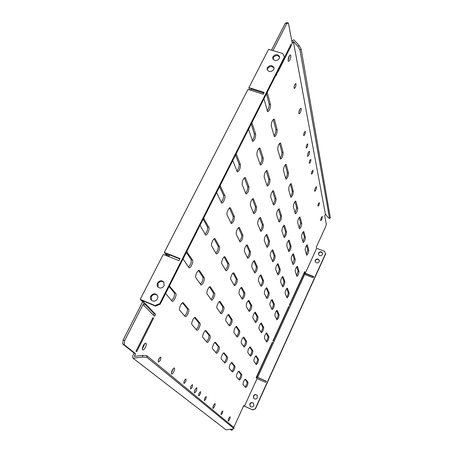 <?xml version="1.0" encoding="UTF-8"?>
<svg xmlns="http://www.w3.org/2000/svg" width="453" height="453" viewBox="0 0 453 453"><rect width="100%" height="100%" fill="white"/><g stroke="black" fill="none" stroke-linecap="round" stroke-linejoin="round"><path stroke-width="0.68" d="M199.292 392.989L198.833 394.008M200.611 391.698C200.645 393.504 200.005 394.886 198.697 395.837L198.652 395.809C198.618 394.002 199.252 392.621 200.56 391.664L200.611 391.698M206.234 396.585C206.251 398.329 205.634 399.671 204.388 400.605L204.348 400.582C204.326 398.838 204.943 397.496 206.194 396.556L206.234 396.585M222.774 410.956C222.746 412.519 222.191 413.742 221.109 414.631L221.081 414.614C221.109 413.051 221.664 411.828 222.746 410.939L222.774 410.956M190.56 387.389L191.296 385.741M190.492 388.968L190.543 389.002C191.942 388.028 192.61 386.59 192.548 384.688L192.491 384.654C191.092 385.633 190.424 387.072 190.492 388.968M183.901 381.975L184.813 379.948M183.901 383.442L183.952 383.476C185.424 382.491 186.115 381.007 186.03 379.025L185.968 378.991C184.496 379.982 183.805 381.466 183.901 383.442M158.182 360.82L159.598 357.694M158.352 362.021L158.431 362.072C160.192 361.035 160.979 359.376 160.787 357.094L160.702 357.043C158.935 358.085 158.148 359.744 158.352 362.021M142.384 348.963L144.852 343.521M142.695 349.829L142.814 349.903C144.235 350.718 147.338 344.235 145.985 343.289L145.855 343.21C144.439 342.377 141.313 348.918 142.695 349.829M171.376 372.944L173.363 368.549M171.591 373.94L171.67 373.991C172.774 374.654 175.504 368.85 174.433 368.125L174.343 368.068C173.244 367.394 170.498 373.244 171.591 373.94M194.303 391.839L195.86 388.368M194.411 392.989L194.467 393.023C196.155 391.822 196.97 390.061 196.913 387.745L196.851 387.7C195.158 388.912 194.343 390.673 194.411 392.989M212.904 407.071L214.048 404.495M212.887 408.408L212.927 408.436C214.377 407.298 215.107 405.695 215.118 403.634L215.073 403.606C213.623 404.75 212.893 406.352 212.887 408.408M228.329 419.529L229.025 417.949M228.153 421.148L228.187 421.171C229.45 420.09 230.107 418.623 230.169 416.771L230.135 416.749C228.873 417.836 228.21 419.302 228.153 421.148M309.246 163.108L309.399 163.352C310.265 162.712 310.764 161.478 310.894 159.643L310.747 159.394C309.875 160.039 309.376 161.274 309.246 163.108M311.438 173.912L311.573 174.133C312.411 173.505 312.898 172.304 313.034 170.532L312.898 170.305C312.055 170.94 311.573 172.14 311.438 173.912M317.932 205.99L318.04 206.16C318.793 205.549 319.24 204.445 319.393 202.853L319.286 202.678C318.533 203.295 318.085 204.399 317.932 205.99M307.847 144.128C307.723 146.053 307.208 147.338 306.302 147.984L306.132 147.712C306.245 145.787 306.76 144.501 307.678 143.856L307.847 144.128M304.037 132.995L303.827 133.635M305.396 131.67C305.282 133.669 304.756 134.994 303.81 135.64L303.623 135.345C303.736 133.352 304.263 132.027 305.209 131.37L305.396 131.67M294.739 84.785L294.071 86.982M296.041 84.082C295.962 86.359 295.384 87.831 294.308 88.499L294.054 88.092C294.127 85.815 294.705 84.343 295.781 83.663L296.041 84.082M300.011 108.992L298.827 112.729M301.2 108.663C301.081 111.325 300.39 113.069 299.133 113.89L298.861 113.46C298.974 110.798 299.665 109.054 300.928 108.222L301.2 108.663M289.478 55.532L288.097 60.323M290.792 55.509C290.718 58.573 289.965 60.521 288.533 61.37L288.148 60.764C288.204 57.707 288.957 55.747 290.401 54.887L290.792 55.509M267.298 69.955L267.615 68.539C269.869 65.996 272.021 65.872 274.082 68.177M267.378 67.593C269.994 64.881 272.208 64.932 274.025 67.74L273.765 69.552C271.171 72.259 268.957 72.225 267.123 69.445L267.378 67.593M272.887 58.924L273.199 57.582C275.464 55.045 277.615 54.932 279.66 57.242M272.978 56.619C275.611 53.918 277.819 53.975 279.614 56.801L279.348 58.545C276.738 61.246 274.529 61.2 272.717 58.409L272.978 56.619M158.086 287.191L157.955 283.635C159.694 281.205 161.715 280.752 164.009 282.276M157.468 283.063C159.416 280.469 161.534 280.124 163.822 282.015L164.105 285.775C162.191 288.346 160.09 288.72 157.791 286.891L157.055 285.073L157.468 283.063M151.517 300.396L151.308 296.675C153.001 294.274 154.994 293.787 157.287 295.226M150.804 296.126C152.695 293.567 154.79 293.182 157.089 294.971L157.865 296.817L157.457 298.889C155.6 301.426 153.522 301.834 151.217 300.107C150.266 298.94 150.124 297.61 150.804 296.126M315.288 260.203C316.851 258.47 318.204 258.561 319.354 260.481L319.223 261.675C317.678 263.408 316.324 263.323 315.163 261.426L315.288 260.203M315.22 261.63L315.379 260.549C316.806 258.873 318.142 258.895 319.382 260.622M318.555 253.04C320.129 251.307 321.483 251.409 322.621 253.346L322.485 254.501C320.922 256.228 319.569 256.138 318.419 254.229L318.555 253.04M318.476 254.433L318.64 253.397C320.078 251.721 321.415 251.749 322.644 253.493M253.403 395.95C254.495 394.382 255.752 394.195 257.168 395.395L257.434 397.711C256.358 399.269 255.113 399.467 253.697 398.312L253.403 395.95M253.805 398.425L253.567 396.149C254.592 394.631 255.809 394.404 257.225 395.469M249.779 403.895C250.837 402.349 252.078 402.139 253.493 403.266L253.816 405.673C252.78 407.207 251.557 407.428 250.135 406.341L249.779 403.895M250.243 406.449L249.954 404.082C250.939 402.587 252.14 402.343 253.555 403.34M308.476 152.202L307.53 155.011M309.609 151.596C309.45 153.946 308.816 155.521 307.706 156.319L307.508 155.996C307.661 153.652 308.295 152.078 309.41 151.268L309.609 151.596M315.413 187.916L314.756 189.784M316.545 186.993C316.364 189.094 315.775 190.532 314.79 191.308L314.637 191.064C314.812 188.969 315.401 187.531 316.392 186.749L316.545 186.993M321.103 218.182L320.939 218.629M322.36 216.681C322.162 218.578 321.619 219.898 320.73 220.651L320.616 220.469C320.809 218.573 321.347 217.247 322.242 216.489L322.36 216.681M257.61 377.423L257.191 376.851L256.619 378.108L257.038 378.668L265.69 382.394L266.262 381.137L257.61 377.423L304.699 274.473L304.439 273.606L304.971 272.446L305.231 273.312L316.653 248.335L316.347 247.015L325.684 226.613L326.313 224.156L324.716 215.702L325.407 214.207L293.357 41.444L292.293 43.55L288.431 23.058L286.766 23.573L272.955 50.583M266.205 381.262L256.987 377.298M304.699 274.473L313.187 277.712L313.714 276.551L305.231 273.312M313.601 276.8L304.558 273.352M249.603 89.881L248.918 87.582L264.184 92.418L263.267 94.218L247.995 89.371L164.314 252.378L165.985 254.631L167.485 255.226L166.291 253.601L179.852 258.957M251.064 90.345L250.656 88.958L263.822 93.131M164.314 252.378L180.039 258.584L179.003 260.634L163.273 254.405L140.198 299.354L142.633 301.857L123.171 339.863L124.694 340.526L124.173 344.642L135.634 353.759L134.179 353.114L132.519 356.398L133.091 358.249L226.03 429.84L232.219 429.121L233.958 428.544L233.873 427.445L146.925 355.741L146.987 357.394L233.958 428.544M306.59 245.356L307.814 249.977L306.392 254.399M307.366 245.056L308.748 250.322C308.527 252.627 307.847 254.263 306.698 255.237L305.146 249.863C305.356 247.514 306.052 245.843 307.23 244.858L306.992 244.914M303.057 232.015L304.41 237.117L302.927 241.743M303.878 231.749L305.379 237.474C305.169 239.897 304.461 241.602 303.25 242.593L301.556 236.738C301.755 234.269 302.474 232.531 303.72 231.523L303.453 231.596M299.207 217.48L300.701 223.131L299.161 227.984M300.079 217.253L301.715 223.493C301.517 226.047 300.781 227.825 299.501 228.833L297.644 222.434C297.831 219.83 298.578 218.012 299.897 216.993L300.079 217.253L299.592 217.078M294.994 201.568L296.653 207.853L295.05 212.955M295.917 201.392L297.712 208.227C297.53 210.922 296.76 212.785 295.407 213.805L293.363 206.783C293.533 204.031 294.314 202.134 295.707 201.092L295.917 201.392L295.356 201.189M290.362 184.088L292.219 191.104C292.304 192.802 291.749 194.597 290.543 196.477M291.353 183.969L293.323 191.489C293.165 194.343 292.361 196.291 290.917 197.327L288.663 189.592C288.804 186.67 289.62 184.677 291.109 183.624L291.353 183.969L290.701 183.742M285.248 164.784L287.332 172.655C287.44 174.501 286.857 176.393 285.583 178.335M286.313 164.739L288.487 173.052C288.351 176.087 287.513 178.131 285.979 179.184L283.47 170.611C283.584 167.502 284.439 165.413 286.024 164.337L286.313 164.739L285.554 164.479M279.569 143.363L281.919 152.236C282.055 154.252 281.443 156.262 280.09 158.256M280.718 143.408L283.142 152.644C283.034 155.877 282.157 158.029 280.515 159.099L277.712 149.552C277.791 146.234 278.686 144.026 280.384 142.938L280.718 143.408L279.829 143.114M273.238 119.456L275.9 129.513C276.064 131.727 275.424 133.862 273.98 135.917M274.478 119.615L277.185 129.937C277.117 133.397 276.2 135.668 274.433 136.749L271.279 126.053C271.324 122.497 272.253 120.158 274.082 119.054L274.478 119.615L273.431 119.275M266.455 93.856L269.161 104.077C269.359 106.517 268.686 108.799 267.14 110.917M267.208 92.361L270.52 104.507C270.492 108.227 269.535 110.634 267.638 111.732L263.957 98.799M296.715 266.794L298.091 271.098L296.602 275.617M297.462 266.511L299.025 271.455C298.821 273.754 298.125 275.413 296.936 276.421L295.209 271.398C295.401 269.054 296.109 267.366 297.332 266.341L297.123 266.381M292.723 254.275L294.24 259.031L292.695 263.759M293.521 254.025L295.214 259.399C295.028 261.817 294.303 263.544 293.04 264.569L291.16 259.099C291.336 256.63 292.072 254.875 293.368 253.833L293.125 253.878M288.374 240.622L290.056 245.894C290.13 247.383 289.592 249.037 288.442 250.849M289.218 240.407L291.069 246.273C290.894 248.822 290.141 250.622 288.804 251.664L286.743 245.685C286.902 243.08 287.672 241.245 289.042 240.186L288.765 240.243M283.606 225.673L285.475 231.54C285.566 233.142 285.011 234.875 283.799 236.743M284.507 225.498L286.539 231.93C286.381 234.626 285.594 236.5 284.173 237.565L281.902 230.996C282.043 228.238 282.848 226.324 284.308 225.243L284.507 225.498L283.986 225.311M278.363 209.229L280.452 215.787C280.566 217.514 279.982 219.343 278.703 221.268M279.325 209.11L281.562 216.189C281.426 219.042 280.605 221.007 279.093 222.089L276.585 214.841C276.698 211.919 277.536 209.909 279.093 208.81L279.325 209.11L278.725 208.89M272.564 191.053L274.914 198.42C275.05 200.294 274.444 202.225 273.085 204.207M273.606 191.002L276.081 198.833C275.973 201.868 275.113 203.929 273.499 205.028L270.707 196.993C270.792 193.884 271.664 191.772 273.335 190.651L273.606 191.002L272.904 190.753M266.126 170.866L268.776 179.178C268.946 181.223 268.306 183.272 266.857 185.311M267.253 170.894L270.005 179.603C269.931 182.842 269.031 185.017 267.298 186.126L264.178 177.168C264.224 173.85 265.141 171.619 266.93 170.487L267.253 170.894L266.426 170.611M258.935 148.307L261.942 157.74C262.145 159.988 261.477 162.163 259.926 164.263M260.158 148.437L263.233 158.182C263.204 161.647 262.259 163.946 260.401 165.073L256.885 155.022C256.879 151.461 257.842 149.099 259.773 147.95L260.158 148.437L259.173 148.108M251.2 124.048L254.28 133.714C254.529 136.194 253.822 138.516 252.157 140.679M251.885 122.701L255.651 134.167C255.668 137.893 254.677 140.328 252.666 141.472L248.55 129.292M286.687 288.578L288.21 292.553C288.272 293.878 287.751 295.418 286.653 297.174M287.4 288.318L289.15 292.921C288.963 295.22 288.255 296.891 287.015 297.938L285.113 293.284C285.288 290.939 286.007 289.24 287.281 288.176L287.094 288.199M282.225 276.908L283.906 281.307C283.986 282.723 283.442 284.337 282.287 286.137M282.983 276.675L284.886 281.687C284.716 284.105 283.974 285.843 282.666 286.913L280.588 281.834C280.747 279.371 281.5 277.598 282.848 276.511L282.632 276.54M277.355 264.173L279.218 269.054C279.314 270.571 278.754 272.259 277.536 274.116M278.165 263.974L280.243 269.444C280.084 271.993 279.314 273.81 277.921 274.897L275.645 269.342C275.786 266.738 276.568 264.886 278 263.782L277.757 263.816M272.015 250.215L274.093 255.656C274.207 257.287 273.623 259.059 272.338 260.968M272.882 250.056L275.158 256.058C275.028 258.748 274.218 260.651 272.74 261.755L270.231 255.651C270.345 252.899 271.166 250.962 272.695 249.835L272.412 249.875M266.137 234.852L268.465 240.934C268.601 242.695 267.989 244.563 266.624 246.534M267.066 234.739L269.58 241.353C269.473 244.207 268.629 246.194 267.044 247.321L264.275 240.583C264.359 237.661 265.22 235.628 266.851 234.484L267.066 234.739L266.523 234.535M259.637 217.859L262.247 224.694C262.417 226.602 261.777 228.572 260.328 230.605M260.639 217.802L263.42 225.13C263.346 228.159 262.463 230.249 260.769 231.392L257.683 223.918C257.734 220.804 258.635 218.669 260.384 217.502L260.639 217.802L259.999 217.565M252.406 198.958L255.362 206.687C255.566 208.765 254.892 210.849 253.34 212.944M253.493 198.975L256.591 207.129C256.557 210.368 255.628 212.57 253.805 213.731L250.356 205.385C250.362 202.061 251.307 199.807 253.193 198.624L253.493 198.975L252.734 198.703M244.314 177.814L247.672 186.596C247.921 188.878 247.213 191.092 245.554 193.244M245.503 177.921L248.974 187.061C248.986 190.526 248.006 192.848 246.047 194.026L242.157 184.66C242.112 181.087 243.102 178.703 245.141 177.502L245.503 177.921L244.597 177.599M235.577 154.977L239.048 164.048C239.348 166.562 238.601 168.929 236.811 171.143M236.189 153.771L240.424 164.53C240.492 168.261 239.467 170.724 237.338 171.919L232.774 160.526M276.5 310.713L278.17 314.354C278.25 315.713 277.7 317.287 276.54 319.082M277.179 310.481L279.116 314.733C278.952 317.026 278.221 318.714 276.936 319.807L274.852 315.52C275.005 313.187 275.747 311.466 277.066 310.356L276.902 310.367M271.551 299.926L273.402 303.957C273.493 305.401 272.927 307.049 271.704 308.895M272.27 299.71L274.382 304.348C274.229 306.76 273.476 308.516 272.111 309.631L269.835 304.96C269.971 302.496 270.741 300.707 272.145 299.575L271.959 299.586M266.143 288.142L268.199 292.621C268.312 294.167 267.723 295.894 266.426 297.791M266.913 287.955L269.224 293.023C269.093 295.566 268.301 297.4 266.851 298.533L264.354 293.419C264.467 290.826 265.271 288.952 266.766 287.797L266.551 287.814M260.215 275.214L262.502 280.209C262.644 281.874 262.027 283.686 260.656 285.639M261.041 275.067L263.572 280.628C263.465 283.318 262.638 285.237 261.092 286.392L258.34 280.764C258.431 278.017 259.275 276.058 260.871 274.88L260.622 274.903M253.68 260.979L256.245 266.568C256.409 268.363 255.769 270.265 254.314 272.287M254.569 260.866L257.366 267.004C257.287 269.852 256.421 271.862 254.762 273.04L251.721 266.823C251.777 263.906 252.661 261.851 254.371 260.656L254.082 260.679M246.443 245.209L249.331 251.506C249.529 253.448 248.856 255.458 247.304 257.536M247.412 245.152L250.509 251.953C250.464 254.982 249.552 257.1 247.774 258.295L244.388 251.392C244.405 248.284 245.333 246.121 247.174 244.903L246.834 244.931M238.391 227.661L241.653 234.779C241.896 236.891 241.189 239.02 239.529 241.16M239.439 227.661L242.893 235.243C242.893 238.482 241.936 240.707 240.022 241.919L236.228 234.212C236.194 230.888 237.174 228.606 239.161 227.366L239.439 227.661L238.754 227.406M229.365 208.001L233.085 216.104C233.38 218.414 232.632 220.679 230.849 222.882M230.515 208.08L234.394 216.585C234.444 220.056 233.437 222.406 231.364 223.64L227.089 214.977C226.155 213.38 228.867 207.015 230.181 207.729L230.515 208.08L229.699 207.78M219.575 186.659L223.454 195.113C223.805 197.661 223.018 200.073 221.092 202.344M220.101 185.605L224.835 195.617C225.804 197.366 223.04 203.833 221.636 203.097L216.608 192.531M266.154 333.204L267.972 336.505C268.063 337.898 267.491 339.512 266.256 341.341M266.783 333L268.923 336.896C268.771 339.178 268.029 340.888 266.692 342.026L264.416 338.125C264.558 335.798 265.311 334.059 266.687 332.904L266.545 332.904M260.702 323.329L262.717 326.987C262.825 328.47 262.23 330.152 260.934 332.038M261.375 323.142L263.703 327.389C263.572 329.79 262.797 331.573 261.375 332.734L258.895 328.476C259.008 326.024 259.801 324.212 261.262 323.034L261.104 323.029M254.739 312.536L256.981 316.596C257.117 318.182 256.494 319.948 255.118 321.885M255.464 312.372L258.012 317.015C257.904 319.552 257.089 321.409 255.577 322.593L252.853 317.932C252.95 315.339 253.771 313.442 255.333 312.242L255.152 312.242M248.199 300.684L250.702 305.214C250.86 306.919 250.215 308.77 248.754 310.769M248.974 300.549L251.777 305.65C251.692 308.334 250.843 310.277 249.229 311.483L246.228 306.353C246.29 303.612 247.151 301.624 248.822 300.401L248.612 300.401M240.985 287.615L243.788 292.695C243.986 294.529 243.306 296.477 241.749 298.538M241.823 287.513L244.914 293.148C244.863 295.99 243.974 298.029 242.242 299.257L238.918 293.589C238.941 290.673 239.852 288.595 241.647 287.338L241.398 287.344M232.989 273.131L236.149 278.855C236.381 280.837 235.668 282.893 234.008 285.016M233.901 273.068L237.332 279.32C237.321 282.349 236.381 284.49 234.512 285.747L230.82 279.444C229.96 278.255 232.593 272.225 233.691 272.87L233.397 272.876M224.076 256.987L227.655 263.476C227.938 265.628 227.191 267.802 225.407 269.994M225.073 256.981L228.901 263.957C229.79 265.26 227.1 271.387 225.934 270.724L221.794 263.68C220.843 262.355 223.601 256.047 224.824 256.743L224.473 256.749M214.082 238.884L218.165 246.279C218.505 248.635 217.712 250.939 215.792 253.199M215.181 238.946L219.479 246.783C220.458 248.238 217.65 254.654 216.341 253.935L211.67 246.002C210.617 244.512 213.505 237.899 214.875 238.663L215.181 238.946L214.456 238.674M203.171 219.122L207.48 226.925C207.893 229.518 207.055 231.976 204.971 234.303M203.618 218.238L208.873 227.451C209.966 229.093 207.021 235.82 205.549 235.039L200.033 225.334M255.639 356.069L257.61 359.014C257.712 360.452 257.106 362.106 255.803 363.969M256.222 355.894L258.561 359.416C258.431 361.698 257.672 363.425 256.279 364.608L253.816 361.109C253.929 358.787 254.705 357.021 256.132 355.82L256.019 355.809M249.671 347.14L251.851 350.401C251.976 351.93 251.347 353.657 249.971 355.577M250.294 346.975L252.842 350.82C252.734 353.215 251.942 355.022 250.458 356.228L247.768 352.406C247.859 349.959 248.669 348.119 250.192 346.89L250.062 346.879M243.142 337.366L245.571 340.996C245.719 342.632 245.062 344.433 243.601 346.415M243.805 337.225L246.602 341.432C246.517 343.957 245.685 345.843 244.105 347.077L241.149 342.887C241.217 340.305 242.066 338.38 243.691 337.123L243.544 337.111M235.968 326.63L238.68 330.69C238.861 332.434 238.176 334.331 236.619 336.369M236.687 326.511L239.762 331.137C239.705 333.81 238.827 335.781 237.14 337.043L233.884 332.428C233.918 329.693 234.807 327.683 236.551 326.398L236.381 326.387M228.046 314.778L231.092 319.337C231.313 321.211 230.594 323.204 228.935 325.311M228.827 314.688L232.225 319.801C232.202 322.638 231.285 324.705 229.467 325.996L225.86 320.888C224.994 319.92 227.649 313.935 228.669 314.558L228.465 314.541M219.263 301.63L222.695 306.772C222.961 308.799 222.208 310.9 220.43 313.074M220.113 301.579L223.884 307.253C224.779 308.323 222.066 314.41 220.979 313.765L216.964 308.085C216.007 307.004 218.793 300.747 219.926 301.421L219.688 301.409M209.456 286.964L213.352 292.791C213.674 294.994 212.882 297.219 210.968 299.461M210.39 286.953L214.603 293.301C215.594 294.49 212.751 300.86 211.534 300.163L207.032 293.804C205.973 292.587 208.901 286.03 210.169 286.766L209.881 286.755M198.454 270.492L202.899 277.151C203.284 279.552 202.446 281.908 200.379 284.224M199.479 270.543L204.218 277.672C205.317 279.014 202.327 285.696 200.968 284.931L195.889 277.768C194.705 276.398 197.785 269.507 199.212 270.316L198.867 270.299M186.359 252.4L191.115 259.518C191.585 262.157 190.696 264.665 188.442 267.055M186.721 251.687L192.514 260.067C193.742 261.585 190.594 268.606 189.054 267.763L183.046 258.963M244.965 379.308L247.078 381.896C247.185 383.385 246.545 385.078 245.164 386.97M245.481 379.172L248.029 382.309C247.921 384.58 247.14 386.33 245.696 387.564L243.035 384.472C243.131 382.156 243.924 380.373 245.407 379.116L245.322 379.104M238.459 371.352L240.803 374.223C240.939 375.809 240.271 377.575 238.81 379.523M239.014 371.228L241.8 374.648C241.709 377.038 240.894 378.867 239.354 380.129L236.443 376.749C236.517 374.314 237.344 372.451 238.935 371.166L238.833 371.149M231.341 362.643L233.952 365.837C234.116 367.525 233.42 369.376 231.868 371.386M231.936 362.53L234.988 366.284C234.926 368.804 234.071 370.713 232.429 372.009L229.229 368.3C229.275 365.724 230.141 363.776 231.845 362.457L231.726 362.44M223.51 353.068L226.432 356.636C226.636 358.442 225.905 360.384 224.246 362.457M224.156 352.972L227.519 357.1C227.485 359.767 226.591 361.766 224.824 363.091L221.302 359.008C220.424 358.227 223.097 352.287 224.048 352.887L223.912 352.87M214.864 342.485L218.142 346.5C218.391 348.436 217.627 350.475 215.849 352.615M215.566 342.411L219.28 346.981C220.181 347.836 217.457 353.884 216.443 353.266L212.542 348.736C211.579 347.876 214.382 341.664 215.435 342.315L215.277 342.292M205.26 330.735L208.963 335.265C209.258 337.355 208.454 339.507 206.551 341.721M206.024 330.69L210.158 335.769C211.149 336.726 208.284 343.051 207.157 342.377L202.808 337.338C201.749 336.369 204.699 329.863 205.877 330.577L205.685 330.548M194.53 317.61L198.737 322.757C199.099 325.016 198.25 327.293 196.189 329.58M195.373 317.604L199.994 323.283C201.098 324.354 198.074 330.984 196.817 330.248L191.942 324.603C190.764 323.516 193.878 316.681 195.192 317.462L194.966 317.434M155.509 306.081L155.011 305.549L159.711 303.657L284.371 57.021L284.575 57.99L160.198 304.195L155.509 306.081L142.242 300.532L144.139 302.491L124.694 340.526M144.139 302.491L142.633 301.857M230.226 429.353L231.885 430.35L233.074 428.838M230.577 429.308L231.885 430.35M286.766 23.573L285.328 23.16L287.004 22.65L288.431 23.058M233.782 427.372L243.81 405.463L244.473 406.143L257.038 378.668M124.173 344.642L122.661 343.974L134.179 353.114M285.328 23.16L271.511 50.153M144.518 303.799L154.116 313.68L153.397 315.107M182.468 302.853L187.276 308.736C187.712 311.2 186.812 313.612 184.581 315.979M169.122 286.523L174.348 292.915C174.875 295.616 173.918 298.187 171.483 300.628M291.862 41.268L292.225 40.555L293.906 39.87L299.071 45.436L301.177 49.201L330.339 217.876L329.529 218.459L299.954 50.051L297.842 46.291L299.071 45.436M243.64 405.837L252.712 409.897L244.473 406.143M122.661 343.974L123.171 339.863M165.622 255.339L165.985 254.631M284.371 57.021L282.751 53.511L268.584 49.275L248.918 87.582M152.916 317.655L153.544 318.289L136.67 351.709L135.985 351.154L152.916 317.655M284.444 57.378L291.239 43.941L291.472 45.17L277.791 72.259L277.661 71.682M273.176 57.639L273.703 59.926M276.817 73.341L276.953 73.924L276.115 75.583L275.979 75.005M144.824 303.199L155.566 314.291L154.558 316.29L143.76 305.277L144.824 303.199M168.833 256.608L169.682 254.943M168.833 254.609L167.984 256.273M167.123 255.934L167.485 255.226M135.634 353.759L134.286 356.426L142.627 355.356L146.925 355.741M256.398 377.813L272.587 342.451L272.4 342.106L256.183 377.525L256.398 377.813M273.148 341.228L288.923 306.772L288.759 306.375L272.961 340.882L273.148 341.228M289.467 305.582L304.841 271.998L304.71 271.551L289.308 305.18L289.467 305.582M179.728 310.288C178.408 309.054 181.698 301.862 183.182 302.723L188.607 309.286C189.835 310.498 186.642 317.462 185.226 316.653L179.728 310.288M169.394 285.99L175.753 293.493C177.129 294.869 173.754 302.208 172.151 301.313L165.622 293.453M329.529 218.459L328.459 217.831L325.407 214.207M297.842 46.291L293.357 41.444M301.177 49.201L299.954 50.051M146.987 357.394L142.689 357.015L133.091 358.249M142.689 357.015L142.627 355.356M252.542 409.722L255.447 408.804L325.605 253.98L324.495 251.239L316.653 248.335M255.447 408.804L252.712 409.897M325.531 253.629L255.282 408.623M155.011 305.549L140.198 299.354M159.711 303.657L160.198 304.195M304.841 271.998L304.552 271.891M288.923 306.772L288.629 306.658M272.587 342.451L272.298 342.332M155.566 314.291L154.116 313.68M276.953 73.924L276.585 73.805M291.472 45.17L290.724 44.949M153.544 318.289L152.763 317.955M308.748 250.322L307.814 249.977M305.379 237.474L304.41 237.117M301.715 223.493L300.701 223.131M297.712 208.227L296.653 207.853M293.323 191.489L292.219 191.104M288.487 173.052L287.332 172.655M283.142 152.644L281.919 152.236M277.185 129.937L275.9 129.513M270.52 104.507L269.161 104.077M267.48 92.899L267.01 92.752M299.025 271.455L298.091 271.098M295.214 259.399L294.24 259.031M291.069 246.273L290.056 245.894M286.539 231.93L285.475 231.54M281.562 216.189L280.452 215.787M276.081 198.833L274.914 198.42M270.005 179.603L268.776 179.178M263.233 158.182L261.942 157.74M255.651 134.167L254.28 133.714M252.179 123.193L251.709 123.04M289.15 292.921L288.21 292.553M284.886 281.687L283.906 281.307M280.243 269.444L279.218 269.054M275.158 256.058L274.093 255.656M269.58 241.353L268.465 240.934M263.42 225.13L262.247 224.694M256.591 207.129L255.362 206.687M248.974 187.061L247.672 186.596M240.424 164.53L239.048 164.048M236.511 154.224L236.041 154.06M279.116 314.733L278.17 314.354M274.382 304.348L273.402 303.957M269.224 293.023L268.199 292.621M263.572 280.628L262.502 280.209M257.366 267.004L256.245 266.568M250.509 251.953L249.331 251.506M242.893 235.243L241.653 234.779M234.394 216.585L233.085 216.104M224.835 195.617L223.454 195.113M220.458 186.013L219.988 185.843M268.923 336.896L267.972 336.505M263.703 327.389L262.717 326.987M258.012 317.015L256.981 316.596M251.777 305.65L250.702 305.214M244.914 293.148L243.788 292.695M237.332 279.32L236.149 278.855M228.901 263.957L227.655 263.476M219.479 246.783L218.165 246.279M208.873 227.451L207.48 226.925M204.009 218.589L203.533 218.414M258.561 359.416L257.61 359.014M252.842 350.82L251.851 350.401M246.602 341.432L245.571 340.996M239.762 331.137L238.68 330.69M232.225 319.801L231.092 319.337M223.884 307.253L222.695 306.772M214.603 293.301L213.352 292.791M204.218 277.672L202.899 277.151M192.514 260.067L191.115 259.518M187.146 251.987L186.664 251.8M248.029 382.309L247.078 381.896M241.8 374.648L240.803 374.223M234.988 366.284L233.952 365.837M227.519 357.1L226.432 356.636M219.28 346.981L218.142 346.5M210.158 335.769L208.963 335.265M199.994 323.283L198.737 322.757M169.847 286.239L169.365 286.041M175.753 293.493L174.348 292.915M183.403 302.893L182.91 302.689M188.607 309.286L187.276 308.736"/></g></svg>
